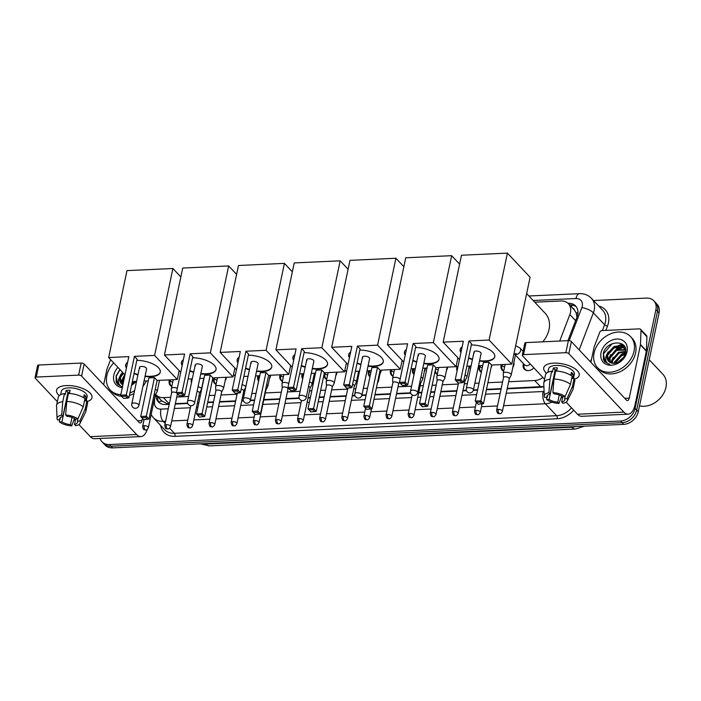 <?xml version="1.0" encoding="UTF-8"?>
<svg xmlns="http://www.w3.org/2000/svg" width="701" height="701" viewBox="0 0 701 701"><rect width="100%" height="100%" fill="white"/><g stroke="black" fill="none" stroke-linecap="round" stroke-linejoin="round"><path stroke-width="1.05" d="M171.798 386.488A7.255 5.608 136.7 0 1 170.325 385.454A7.255 5.608 136.7 0 1 169.213 380.774A7.255 5.608 136.7 0 1 169.458 379.907M203.395 381.16A7.255 5.608 136.7 0 1 203.045 381.756M191.469 382.781A7.255 5.608 136.7 0 1 191.338 379.758A7.255 5.608 136.7 0 1 191.583 378.882M226.37 377.269A7.255 5.608 136.7 0 1 226.248 378.154A7.255 5.608 136.7 0 1 225.17 380.739M216.048 384.446A7.255 5.608 136.7 0 1 214.576 383.421A7.255 5.608 136.7 0 1 213.463 378.742A7.255 5.608 136.7 0 1 213.709 377.865M270.621 375.228A7.255 5.608 136.7 0 1 270.498 376.113A7.255 5.608 136.7 0 1 269.421 378.706M258.608 381.134A7.255 5.608 136.7 0 1 257.714 376.7A7.255 5.608 136.7 0 1 257.959 375.832M282.424 381.397A7.255 5.608 136.7 0 1 280.952 380.363A7.255 5.608 136.7 0 1 279.839 375.683A7.255 5.608 136.7 0 1 280.085 374.816M314.872 373.195A7.255 5.608 136.7 0 1 314.749 374.08A7.255 5.608 136.7 0 1 313.671 376.674M302.709 378.899A7.255 5.608 136.7 0 1 301.965 374.667A7.255 5.608 136.7 0 1 302.21 373.791M336.997 372.178A7.255 5.608 136.7 0 1 336.874 373.063A7.255 5.608 136.7 0 1 335.797 375.648M326.675 379.355A7.255 5.608 136.7 0 1 325.194 378.33A7.255 5.608 136.7 0 1 323.958 374.667M359.122 371.162A7.255 5.608 136.7 0 1 359 372.038A7.255 5.608 136.7 0 1 357.922 374.632M346.084 373.651A7.255 5.608 136.7 0 1 346.215 372.634A7.255 5.608 136.7 0 1 346.46 371.758M381.248 370.137A7.255 5.608 136.7 0 1 381.125 371.022A7.255 5.608 136.7 0 1 380.047 373.615M369.953 376.752A7.255 5.608 136.7 0 1 369.445 376.288A7.255 5.608 136.7 0 1 368.34 371.609A7.255 5.608 136.7 0 1 368.586 370.741M393.051 376.306A7.255 5.608 136.7 0 1 391.57 375.272A7.255 5.608 136.7 0 1 390.466 370.592A7.255 5.608 136.7 0 1 390.711 369.725M425.498 368.104A7.255 5.608 136.7 0 1 425.367 368.989A7.255 5.608 136.7 0 1 424.298 371.583M414.037 374.579A7.255 5.608 136.7 0 1 413.695 374.255A7.255 5.608 136.7 0 1 412.591 369.576A7.255 5.608 136.7 0 1 412.836 368.708M447.624 367.087A7.255 5.608 136.7 0 1 447.492 367.972A7.255 5.608 136.7 0 1 446.423 370.557M437.301 374.273A7.255 5.608 136.7 0 1 435.82 373.239A7.255 5.608 136.7 0 1 434.962 371.907M469.749 366.071A7.255 5.608 136.7 0 1 469.617 366.956A7.255 5.608 136.7 0 1 468.548 369.541M457.087 370.882A7.255 5.608 136.7 0 1 456.842 367.543A7.255 5.608 136.7 0 1 457.087 366.667M491.874 365.055A7.255 5.608 136.7 0 1 491.743 365.931A7.255 5.608 136.7 0 1 491.007 367.946M481.35 372.143A7.255 5.608 136.7 0 1 480.071 371.197A7.255 5.608 136.7 0 1 478.967 366.527A7.255 5.608 136.7 0 1 479.212 365.65M513.877 362.373A7.255 5.608 136.7 0 1 513.868 364.914A7.255 5.608 136.7 0 1 512.799 367.508M503.677 371.215A7.255 5.608 136.7 0 1 502.196 370.181A7.255 5.608 136.7 0 1 501.092 365.501A7.255 5.608 136.7 0 1 501.338 364.634M533.873 367.85A7.255 5.608 136.7 0 1 524.322 369.164A7.255 5.608 136.7 0 1 523.218 364.485A7.255 5.608 136.7 0 1 523.454 363.617M559.722 341.045L569.852 314.574A13.599 10.515 -43.3 0 0 570.474 312.471A13.599 10.515 -43.3 0 0 568.397 303.699A13.599 10.515 -43.3 0 0 561.037 300.974L534.74 302.184M577.002 317.01L576.064 312.707L574.461 310.14A4.53 3.505 -43.3 0 0 572.428 307.976M568.397 303.699L574.321 309.982A13.599 10.515 136.7 0 1 574.461 310.14M507.244 388.38L542.653 386.584A13.599 6.414 -92.6 0 0 542.592 386.952M175.364 403.653L187.605 403.093M197.489 402.637L198.882 402.567M207.741 402.164L213.533 401.892M219.615 401.612L235.659 400.876M241.74 400.595L243.352 400.525M250.423 400.201L254.629 400.008M263.865 399.579L279.909 398.843M285.99 398.562L299.108 397.958M308.116 397.546L310.385 397.441M319.244 397.029L324.16 396.801M330.241 396.529L346.285 395.785M352.366 395.504L354.864 395.39M361.926 395.066L366.141 394.873M375 394.47L390.536 393.752M396.617 393.471L410.611 392.832M418.742 392.455L421.888 392.306M430.747 391.903L434.786 391.719M440.868 391.438L456.912 390.694M462.993 390.413L466.367 390.264M473.429 389.94L477.644 389.747M486.503 389.335L501.162 388.661M161.694 400.823L167.425 403.846L169.37 403.925M508.637 381.747L534.714 380.547A13.599 10.515 -43.3 0 0 542.907 377.453M155.631 394.391A13.599 10.515 -43.3 0 0 156.069 394.9A13.599 10.515 -43.3 0 0 163.438 397.625L170.685 397.292M176.766 397.011L188.578 396.468M198.891 395.995L200.284 395.934M209.135 395.522L214.927 395.259M221.017 394.978L237.052 394.242M243.142 393.962L244.334 393.901M251.817 393.559L256.031 393.366M265.267 392.946L281.303 392.201M287.392 391.92L300.089 391.342M309.518 390.904L311.787 390.799M320.646 390.396L325.553 390.168M331.643 389.887L347.678 389.151M353.768 388.871L355.836 388.775M363.328 388.433L367.534 388.24M376.393 387.828L391.929 387.11M398.019 386.838L411.592 386.207M420.136 385.813L423.29 385.673M432.149 385.261L436.18 385.077M442.261 384.796L458.305 384.06M464.386 383.78L467.339 383.64M474.831 383.298L479.037 383.105M487.896 382.702L502.556 382.027M593.502 300.536L646.48 298.1A13.599 10.515 136.7 0 1 653.84 300.825A13.599 10.515 136.7 0 1 655.917 309.597L635.097 408.411A13.599 10.515 136.7 0 1 620.578 421.012L109.382 444.53L110.96 446.204A13.599 10.515 136.7 0 1 103.59 443.479A13.599 10.515 136.7 0 0 110.96 446.204L622.155 422.685L110.96 446.204L112.537 447.878A13.599 10.515 136.7 0 1 105.176 445.153L102.013 441.805A13.599 10.515 136.7 0 1 100.094 438.458M635.097 408.411L636.674 410.085A13.599 10.515 136.7 0 1 622.155 422.685A13.599 10.515 136.7 0 0 636.674 410.085L657.494 311.279L636.674 410.085L638.252 411.759A13.599 10.515 136.7 0 1 623.732 424.359L112.537 447.878M653.84 300.825L655.417 302.508A13.599 10.515 136.7 0 1 657.494 311.279A13.599 10.515 136.7 0 0 655.417 302.508L656.995 304.181A13.599 10.515 136.7 0 1 659.071 312.953L638.252 411.759M567.95 340.66L577.063 316.861A13.599 10.515 -43.3 0 0 577.685 314.767A13.599 10.515 -43.3 0 0 575.609 305.986A13.599 10.515 -43.3 0 0 568.239 303.261L567.968 303.279M569.58 304.953L569.817 304.944A13.599 10.515 136.7 0 1 576.336 306.889M118.338 383.263A18.138 14.011 136.7 0 1 118.469 382.667A18.138 14.011 136.7 0 0 118.338 383.263M120.274 378.049A18.138 14.011 136.7 0 1 123.613 373.423A18.138 14.011 136.7 0 0 120.274 378.049M605.568 360.84A18.138 14.011 136.7 0 1 605.708 360.253A18.138 14.011 136.7 0 0 605.568 360.84M607.513 355.635A18.138 14.011 136.7 0 1 615.653 347.048A18.138 14.011 136.7 0 0 607.513 355.635M617.958 345.812A18.138 14.011 136.7 0 1 622.584 344.314A18.138 14.011 136.7 0 0 617.958 345.812M109.382 444.53A13.599 10.515 136.7 0 1 102.013 441.805M618.44 348.029A18.138 14.011 136.7 0 1 621.384 346.741M622.05 346.522A18.138 14.011 136.7 0 1 624.232 345.979M507.147 388.81L540.217 387.285A13.599 10.515 -43.3 0 0 543.88 386.584M155.999 394.821L155.981 395.11A13.599 10.515 -43.3 0 0 158.321 401.796A13.599 10.515 -43.3 0 0 165.69 404.521L169.195 404.363M175.276 404.083L187.745 403.504M197.402 403.066L198.795 402.996M207.645 402.593L213.446 402.321M219.527 402.041L235.571 401.305M241.652 401.025L243.501 400.937M250.318 400.63L254.542 400.429M263.778 400.008L279.813 399.272M285.903 398.992L299.248 398.378M308.028 397.975L310.298 397.87M319.157 397.458L324.064 397.23M330.153 396.95L346.189 396.214M352.279 395.934L355.004 395.811M361.821 395.495L366.045 395.303M374.904 394.891L390.439 394.181M396.529 393.901L410.76 393.243M418.655 392.884L421.8 392.735M430.659 392.332L434.69 392.139M440.78 391.868L456.815 391.123M462.905 390.843L466.507 390.676M473.324 390.369L477.556 390.168M486.406 389.765L501.066 389.09M159.171 402.576A13.599 10.515 136.7 0 1 157.567 396.784L157.576 396.494M553.597 363.136A18.138 7.702 11.9 0 1 573.12 367.578A18.138 7.702 11.9 0 1 574.522 379.101A18.138 7.702 11.9 0 0 579.236 375.263A18.138 7.702 11.9 0 0 571.56 366.781A18.138 7.702 11.9 0 0 553.597 363.136A18.138 7.702 11.9 0 0 552.432 363.214A18.138 7.702 11.9 0 0 546.5 373.195A18.138 7.702 11.9 0 1 543.739 367.78A18.138 7.702 11.9 0 1 553.597 363.136M590.89 362.338L594.115 347.03A2.269 1.752 -43.3 0 1 594.22 346.68L599.714 332.327A2.269 1.752 -43.3 0 1 602.036 330.583L639.373 328.865A2.269 1.752 -43.3 0 1 640.6 329.312L646.524 335.604A2.269 1.752 136.7 0 1 646.909 336.717L646.41 350.833A2.269 1.752 136.7 0 1 646.366 351.183L635.141 404.424A18.138 8.552 -92.6 0 1 628.087 414.16A18.138 8.552 -92.6 0 1 623.864 412.109L568.826 353.646A2.269 0.964 -168.1 0 0 565.847 352.691L568.388 340.642A2.269 0.964 11.9 0 1 571.368 341.597L626.405 400.061A4.53 2.138 87.4 0 0 627.465 400.578A4.53 2.138 87.4 0 0 629.226 398.142L640.442 344.892A2.269 1.752 -43.3 0 0 640.486 344.55L640.994 330.434A2.269 1.752 -43.3 0 0 640.6 329.312M628.087 414.16L581.76 416.298A18.138 8.552 -92.6 0 1 577.536 414.247L566.163 402.155M523.516 354.645A2.269 0.964 -168.1 0 0 522.28 355.223L524.821 343.175A2.269 0.964 11.9 0 1 526.057 342.587L523.516 354.645L565.847 352.691M522.28 355.223A2.269 0.964 -168.1 0 0 522.508 355.784L544.572 379.223M562.5 398.273L561.343 397.038M526.057 342.587L568.388 340.642M554 379.048A14.966 6.353 11.9 0 1 570.483 384.332L572.174 376.297A14.966 6.353 11.9 0 0 555.7 371.022L554 379.048L552.861 392.595L554.079 393.883A9.069 3.856 11.9 0 1 562.649 396.626L565.102 396.512L564.62 398.72A9.069 3.856 11.9 0 1 564.778 399.903A9.069 3.856 11.9 0 1 561.72 401.997L562.85 396.617M547.647 395.145L547.183 397.336L544.73 397.449A11.786 5.003 11.9 0 1 544.327 396.153L543.748 383.596A14.966 6.353 11.9 0 1 543.801 382.895L545.492 374.86A14.966 6.353 11.9 0 1 551.705 371.206L552.502 372.056L553.352 368.034A13.153 5.582 11.9 0 1 555.262 367.85A13.153 5.582 11.9 0 1 557.339 367.85L556.664 371.066M547.893 372.266L548.62 368.805A13.153 5.582 11.9 0 1 555.77 365.44A13.153 5.582 11.9 0 1 568.791 368.078A13.153 5.582 11.9 0 1 574.356 374.229L573.471 378.426M564.62 398.72L567.074 398.606L572.454 386.426L574.145 378.391L572.524 378.47L573.374 374.457A13.153 5.582 11.9 0 0 571.403 372.354L570.78 375.307M574.145 378.391A14.966 6.353 11.9 0 1 574.776 381.029L573.085 389.064A14.966 6.353 11.9 0 1 572.848 389.73L567.258 400.981A11.786 5.003 11.9 0 1 562.929 403.285L561.72 401.997M572.454 386.426A14.966 6.353 11.9 0 1 573.085 389.064M543.801 382.895A14.966 6.353 11.9 0 1 550.013 379.232L548.874 392.77L550.083 394.067L555.166 369.962A9.069 3.856 -168.1 0 1 556.944 369.742M551.705 371.206L550.013 379.232M567.074 398.606A11.786 5.003 11.9 0 1 567.258 400.981M559.24 394.97L557.724 402.181L558.934 403.469L561.703 396.047M558.934 403.469A11.786 5.003 11.9 0 1 546.701 399.544L549.155 399.43L554.237 375.333A9.069 3.856 -168.1 0 1 554.062 375.21M546.64 397.362L546.701 399.544M544.327 396.153A11.786 5.003 11.9 0 1 548.874 392.77M557.724 402.181A9.069 3.856 11.9 0 1 549.155 399.43M547.183 397.336A9.069 3.856 11.9 0 1 547.025 396.161A9.069 3.856 11.9 0 1 550.083 394.067M552.861 392.595A11.786 5.003 11.9 0 1 565.102 396.512L570.483 384.332M555.481 372.029A9.069 3.856 11.9 0 1 554.815 371.6M553.352 368.034L555.166 369.962M570.938 374.562L573.374 374.457M649.214 359.736L662.831 374.203A20.399 15.764 136.7 0 1 665.95 387.355A20.399 15.764 136.7 0 1 639.505 405.826M594.08 353.059A22.669 17.516 136.7 0 1 609.791 334.167A22.669 17.516 136.7 0 1 630.558 336.603A22.669 17.516 136.7 0 1 634.019 351.227A22.669 17.516 136.7 0 1 618.308 370.119A22.669 17.516 136.7 0 1 597.541 367.683A22.669 17.516 136.7 0 1 594.08 353.059M630.558 336.603L632.136 338.276A22.669 17.516 136.7 0 1 635.597 352.901A22.669 17.516 136.7 0 1 619.886 371.793A22.669 17.516 136.7 0 1 599.118 369.357L597.541 367.683M625.66 350.079L616.687 350.325L610.098 357.948L610.264 362.54M625.45 349.65L616.056 349.659L609.476 357.282L609.826 362.294M625.704 351.911L619.193 352.989L612.604 360.612L612.332 363.214M625.739 351.385L618.562 352.323L611.973 359.946L611.754 363.092M625.362 353.803L621.068 354.978L614.321 363.328M624.67 348.502L623.627 347.687L614.181 347.661L607.592 355.284L608.696 361.401M607.18 353.926L606.786 354.583C604.56 359.604 605.594 362.908 609.888 364.511L604.937 361.961L603.43 359.692L603.333 353.479C606.05 340.073 629.121 338.96 625.476 353.339C623.408 359.604 619.404 362.934 613.471 363.32A10.243 7.921 136.7 0 1 608.564 361.26A10.243 7.921 136.7 0 1 606.996 354.653A10.243 7.921 136.7 0 1 607.18 353.926L613.55 346.995L622.996 347.021L625.721 350.211M625.126 354.557L621.699 355.644L615.11 363.249M623.575 357.641L618.352 362.233M627.071 351.543A14.782 11.418 136.7 0 1 611.29 365.239A14.782 11.418 136.7 0 1 601.029 352.743A14.782 11.418 136.7 0 1 616.81 339.047A14.782 11.418 136.7 0 1 627.071 351.543M624.083 356.827L617.59 362.575M625.59 352.769L621.612 354.154L613.41 363.32M625.012 347.337L623.25 347.197M622.707 347.197L616.6 348.826L608.135 358.903L607.89 360.174M613.165 357.203L610.773 362.767M625.143 347.643L623.697 347.53M623.347 347.521L615.671 349.86M610.659 354.54L608.179 360.7M623.548 345.155L614.409 346.496L613.165 347.197M608.153 351.876L605.953 356.546M612.157 343.709L603.438 353.917L605.042 362.075M526.653 293.588L545.229 313.329A24.938 19.269 136.7 0 1 549.041 329.409A24.938 19.269 136.7 0 1 542.776 341.825M471.326 344.936A17.683 7.509 11.9 0 1 494.783 356.791A17.683 7.509 11.9 0 1 485.171 361.313A17.683 7.509 11.9 0 1 479.51 361.085M472.413 359.587A17.683 7.509 11.9 0 1 468.54 358.167M460.934 352.638A17.683 7.509 11.9 0 1 460.171 349.492A17.683 7.509 11.9 0 1 462.134 346.925M463.335 341.221L455.212 379.784L460.802 379.521L468.934 340.966L489.096 340.038L507.419 253.122L461.486 255.234L443.172 342.149L463.335 341.221M455.212 379.784L456.237 380.967L460.233 380.783L460.802 379.521L463.449 382.334L471.571 343.77L468.934 340.966M443.172 342.149L459.488 359.482M466.848 366.202L471.063 366.01M478.546 365.668L482.761 365.466M489.096 340.038L511.783 364.134L491.611 365.063L488.974 362.251L483.383 362.513L475.252 401.068L480.842 400.814L483.488 403.618L478.135 404.223L475.252 401.068M511.783 364.134L530.096 277.219L507.419 253.122M460.233 380.783L462.082 382.755L463.449 382.334M456.237 380.967L458.095 382.939L462.082 382.755M491.611 365.063L483.488 403.618M488.974 362.251L480.842 400.814L480.273 402.076L476.277 402.26M482.13 404.039L480.273 402.076M474.016 351.99L466.314 388.547A3.628 1.542 11.9 0 1 468.286 387.618A3.628 1.542 11.9 0 1 473.052 389.143A3.628 1.542 11.9 0 1 473.412 390.036L481.114 353.488A3.628 1.542 -168.1 0 0 480.755 352.594A3.628 1.542 -168.1 0 0 476.908 351.087A3.628 1.542 -168.1 0 0 474.016 351.99A3.628 1.542 -168.1 0 0 474.367 352.883M461.021 352.235A17.683 7.509 11.9 0 1 460.224 349.3M494.818 356.59A17.683 7.509 11.9 0 1 479.598 360.682M472.5 359.184A17.683 7.509 11.9 0 1 468.627 357.764M415.579 347.503A17.683 7.509 11.9 0 1 439.028 359.35A17.683 7.509 11.9 0 1 429.415 363.88A17.683 7.509 11.9 0 1 423.755 363.644M416.657 362.154A17.683 7.509 11.9 0 1 412.784 360.735M405.178 355.205A17.683 7.509 11.9 0 1 404.424 352.06A17.683 7.509 11.9 0 1 406.387 349.492M407.588 343.788L399.465 382.343L405.055 382.089L413.178 343.534L433.349 342.605L451.663 255.681L405.739 257.793L387.416 344.717L407.588 343.788M399.465 382.343L400.481 383.535L404.477 383.351L405.055 382.089L407.693 384.893L415.824 346.338L413.178 343.534M387.416 344.717L403.741 362.049M411.093 368.77L415.307 368.577M422.791 368.227L427.005 368.034M433.349 342.605L456.036 366.702L435.864 367.631L433.218 364.818L427.628 365.081L419.505 403.636L425.095 403.382L427.741 406.186L422.379 406.79L419.505 403.636M459.611 264.128L451.663 255.681M456.036 366.702L457.902 357.799M404.477 383.351L406.335 385.313L407.693 384.893M400.481 383.535L402.339 385.497L406.335 385.313M435.864 367.631L427.741 406.186M433.218 364.818L425.095 403.382L424.517 404.635L420.53 404.819M426.374 406.606L424.517 404.635M418.26 354.557L410.558 391.105A3.628 1.542 11.9 0 1 412.53 390.177A3.628 1.542 11.9 0 1 417.305 391.71A3.628 1.542 11.9 0 1 417.656 392.604L425.358 356.055A3.628 1.542 -168.1 0 0 425.008 355.162A3.628 1.542 -168.1 0 0 421.152 353.654A3.628 1.542 -168.1 0 0 418.26 354.557A3.628 1.542 -168.1 0 0 418.611 355.451M405.266 354.802A17.683 7.509 11.9 0 1 404.468 351.858M439.063 359.149A17.683 7.509 11.9 0 1 423.842 363.249M416.745 361.751A17.683 7.509 11.9 0 1 412.871 360.332M359.823 350.071A17.683 7.509 11.9 0 1 383.272 361.918A17.683 7.509 11.9 0 1 373.668 366.448A17.683 7.509 11.9 0 1 368.007 366.211M360.91 364.713A17.683 7.509 11.9 0 1 357.037 363.293M349.431 357.773A17.683 7.509 11.9 0 1 348.669 354.627A17.683 7.509 11.9 0 1 350.631 352.06M351.832 346.355L343.709 384.91L349.3 384.656L357.422 346.092L377.594 345.164L395.907 258.248L349.983 260.36L331.669 347.284L351.832 346.355M343.709 384.91L344.734 386.093L348.73 385.909L349.3 384.656L351.946 387.46L360.069 348.905L357.422 346.092M331.669 347.284L347.985 364.616M355.346 371.328L359.552 371.136M367.044 370.794L371.25 370.601M377.594 345.164L400.28 369.261L380.108 370.189L377.471 367.385L371.88 367.639L363.749 406.203L369.339 405.94L371.986 408.753L366.632 409.358L363.749 406.203M403.864 266.695L395.907 258.248M400.28 369.261L402.155 360.367M348.73 385.909L350.579 387.881L351.946 387.46M344.734 386.093L346.583 388.065L350.579 387.881M380.108 370.189L371.986 408.753M377.471 367.385L369.339 405.94L368.77 407.202L364.774 407.386M370.619 409.174L368.77 407.202M362.505 357.124L354.802 393.673A3.628 1.542 11.9 0 1 356.774 392.744A3.628 1.542 11.9 0 1 361.55 394.277A3.628 1.542 11.9 0 1 361.9 395.171L369.611 358.623A3.628 1.542 -168.1 0 0 369.252 357.72A3.628 1.542 -168.1 0 0 365.405 356.213A3.628 1.542 -168.1 0 0 362.505 357.124A3.628 1.542 -168.1 0 0 362.864 358.018M349.51 357.37A17.683 7.509 11.9 0 1 348.721 354.426M383.316 361.716A17.683 7.509 11.9 0 1 368.095 365.808M360.989 364.318A17.683 7.509 11.9 0 1 357.124 362.899M304.068 352.638A17.683 7.509 11.9 0 1 327.525 364.485A17.683 7.509 11.9 0 1 317.912 369.006A17.683 7.509 11.9 0 1 312.252 368.779M305.154 367.28A17.683 7.509 11.9 0 1 301.281 365.861M293.675 360.332A17.683 7.509 11.9 0 1 292.922 357.195A17.683 7.509 11.9 0 1 294.884 354.618M296.085 348.914L287.953 387.478L293.544 387.224L301.675 348.66L321.838 347.731L340.16 260.816L294.227 262.928L275.914 349.843L296.085 348.914M287.953 387.478L288.978 388.661L292.974 388.477L293.544 387.224L296.19 390.028L304.313 351.473L301.675 348.66M275.914 349.843L292.229 367.184M299.59 373.896L303.805 373.703M311.288 373.361L315.503 373.169M321.838 347.731L344.524 371.828L324.361 372.757L321.715 369.953L316.125 370.207L308.002 408.771L313.592 408.508L316.23 411.321L310.876 411.925L308.002 408.771M348.108 269.263L340.16 260.816M344.524 371.828L346.399 362.934M292.974 388.477L294.832 390.448L296.19 390.028M288.978 388.661L290.836 390.632L294.832 390.448M324.361 372.757L316.23 411.321M321.715 369.953L313.592 408.508L313.014 409.77L309.027 409.954M314.872 411.741L313.014 409.77M306.758 359.692L299.055 396.24A3.628 1.542 11.9 0 1 301.027 395.311A3.628 1.542 11.9 0 1 305.794 396.836A3.628 1.542 11.9 0 1 306.153 397.739L313.855 361.181A3.628 1.542 -168.1 0 0 313.496 360.288A3.628 1.542 -168.1 0 0 309.649 358.781A3.628 1.542 -168.1 0 0 306.758 359.692A3.628 1.542 -168.1 0 0 307.108 360.586M293.763 359.937A17.683 7.509 11.9 0 1 292.965 356.993M327.56 364.283A17.683 7.509 11.9 0 1 312.339 368.375M305.242 366.877A17.683 7.509 11.9 0 1 301.369 365.458M248.32 355.197A17.683 7.509 11.9 0 1 271.769 367.052A17.683 7.509 11.9 0 1 262.165 371.574A17.683 7.509 11.9 0 1 256.505 371.346M249.407 369.848A17.683 7.509 11.9 0 1 245.534 368.428M237.928 362.899A17.683 7.509 11.9 0 1 237.166 359.753A17.683 7.509 11.9 0 1 239.129 357.186M240.329 351.481L232.206 390.045L237.797 389.782L245.92 351.227L266.091 350.298L284.404 263.383L238.48 265.495L220.158 352.41L240.329 351.481M232.206 390.045L233.231 391.228L237.218 391.044L237.797 389.782L240.443 392.595L248.566 354.031L245.92 351.227M220.158 352.41L236.482 369.742M243.834 376.463L248.049 376.271M255.541 375.929L259.747 375.727M266.091 350.298L288.777 374.395L268.606 375.324L265.959 372.511L260.369 372.774L252.246 411.329L257.837 411.075L260.483 413.879L255.129 414.484L252.246 411.329M292.352 271.822L284.404 263.383M288.777 374.395L290.652 365.501M237.218 391.044L239.076 393.016L240.443 392.595M233.231 391.228L235.08 393.2L239.076 393.016M268.606 375.324L260.483 413.879M265.959 372.511L257.837 411.075L257.267 412.337L253.271 412.521M259.116 414.3L257.267 412.337M251.002 362.251L243.3 398.808A3.628 1.542 11.9 0 1 245.271 397.879A3.628 1.542 11.9 0 1 250.047 399.404A3.628 1.542 11.9 0 1 250.397 400.297L258.099 363.749A3.628 1.542 -168.1 0 0 257.749 362.855A3.628 1.542 -168.1 0 0 253.902 361.348A3.628 1.542 -168.1 0 0 251.002 362.251A3.628 1.542 -168.1 0 0 251.361 363.144M238.007 362.496A17.683 7.509 11.9 0 1 237.218 359.56M271.804 366.851A17.683 7.509 11.9 0 1 256.584 370.943M249.486 369.445A17.683 7.509 11.9 0 1 245.613 368.025M192.565 357.764A17.683 7.509 11.9 0 1 216.022 369.611A17.683 7.509 11.9 0 1 206.409 374.141A17.683 7.509 11.9 0 1 200.749 373.905M193.651 372.415A17.683 7.509 11.9 0 1 189.778 370.995M182.172 365.466A17.683 7.509 11.9 0 1 181.41 362.321A17.683 7.509 11.9 0 1 183.373 359.753M184.582 354.049L176.45 392.604L182.041 392.35L190.173 353.795L210.335 352.866L228.657 265.942L182.724 268.054L164.411 354.978L184.582 354.049M176.45 392.604L177.476 393.796L181.471 393.611L182.041 392.35L184.687 395.154L192.81 356.599L190.173 353.795M164.411 354.978L180.727 372.31M188.087 379.031L192.302 378.838M199.785 378.487L204 378.295M210.335 352.866L233.021 376.963L212.859 377.892L210.212 375.079L204.622 375.342L196.49 413.897L202.09 413.643L204.727 416.447L199.373 417.051L196.49 413.897M236.605 274.389L228.657 265.942M233.021 376.963L234.896 368.06M181.471 393.611L183.32 395.583L184.687 395.154M177.476 393.796L179.333 395.758L183.32 395.583M212.859 377.892L204.727 416.447M210.212 375.079L202.09 413.643L201.511 414.896L197.516 415.08M203.369 416.867L201.511 414.896M195.255 364.818L187.553 401.366A3.628 1.542 11.9 0 1 189.524 400.437A3.628 1.542 11.9 0 1 194.291 401.971A3.628 1.542 11.9 0 1 194.65 402.865L202.352 366.316A3.628 1.542 -168.1 0 0 201.993 365.423A3.628 1.542 -168.1 0 0 198.146 363.915A3.628 1.542 -168.1 0 0 195.255 364.818A3.628 1.542 -168.1 0 0 195.605 365.712M182.26 365.063A17.683 7.509 11.9 0 1 181.463 362.119M216.057 369.409A17.683 7.509 11.9 0 1 200.836 373.51M193.739 372.012A17.683 7.509 11.9 0 1 189.866 370.592M136.818 360.332A17.683 7.509 11.9 0 1 160.266 372.178A17.683 7.509 11.9 0 1 150.654 376.709A17.683 7.509 11.9 0 1 145.002 376.472M137.895 374.982A17.683 7.509 11.9 0 1 134.031 373.554M126.417 368.034A17.683 7.509 11.9 0 1 125.663 364.888A17.683 7.509 11.9 0 1 127.626 362.321M128.826 356.616L120.703 395.171L126.294 394.917L134.417 356.353L154.588 355.425L172.902 268.509L126.977 270.621L108.655 357.545L128.826 356.616M120.703 395.171L121.72 396.354L125.716 396.17L126.294 394.917L128.931 397.721L137.063 359.166L134.417 356.353M108.655 357.545L124.98 374.877M132.331 381.589L136.546 381.397M144.029 381.055L148.244 380.862M154.588 355.425L177.274 379.53L157.103 380.45L154.457 377.646L148.866 377.9L140.743 416.464L146.334 416.201L148.98 419.014L143.617 419.619L140.743 416.464M180.849 276.956L172.902 268.509M177.274 379.53L179.149 370.627M125.716 396.17L127.573 398.142L128.931 397.721M121.72 396.354L123.578 398.326L127.573 398.142M157.103 380.45L148.98 419.014M154.457 377.646L146.334 416.201L145.764 417.463L141.768 417.647M147.613 419.435L145.764 417.463M139.499 367.385L131.797 403.934A3.628 1.542 11.9 0 1 133.768 403.005A3.628 1.542 11.9 0 1 138.544 404.538A3.628 1.542 11.9 0 1 138.894 405.432L146.597 368.884A3.628 1.542 -168.1 0 0 146.246 367.981A3.628 1.542 -168.1 0 0 142.391 366.474A3.628 1.542 -168.1 0 0 139.499 367.385A3.628 1.542 -168.1 0 0 139.849 368.279M126.504 367.631A17.683 7.509 11.9 0 1 125.707 364.686M160.301 371.977A17.683 7.509 11.9 0 1 145.081 376.069M137.983 374.579A17.683 7.509 11.9 0 1 134.11 373.16M509.25 378.838L511.152 375.175A4.083 1.735 -168.1 0 0 511.222 374.982A4.083 1.735 -168.1 0 0 510.827 373.975A4.083 1.735 -168.1 0 0 505.456 372.257A4.083 1.735 -168.1 0 0 503.239 373.3A4.083 1.735 -168.1 0 0 503.222 373.51L503.484 377.629M509.215 378.908A2.944 1.253 -168.1 0 0 509.268 378.768A2.944 1.253 -168.1 0 0 508.979 378.041A2.944 1.253 -168.1 0 0 505.106 376.796A2.944 1.253 -168.1 0 0 503.502 377.55A2.944 1.253 -168.1 0 0 503.493 377.699M523.927 364.117L523.884 365.983A6.8 5.258 -43.3 0 0 525.049 369.269A6.8 5.258 -43.3 0 0 528.019 370.627M515.428 355.083L524.663 364.897A4.083 3.155 -43.3 0 0 530.201 363.959M66.367 385.559A18.138 7.702 11.9 0 1 85.89 389.993A18.138 7.702 11.9 0 1 87.292 401.515A18.138 7.702 11.9 0 0 92.006 397.677A18.138 7.702 11.9 0 0 84.322 389.195A18.138 7.702 11.9 0 0 66.367 385.559A18.138 7.702 11.9 0 0 65.202 385.638A18.138 7.702 11.9 0 0 59.27 395.609A18.138 7.702 11.9 0 1 56.509 390.203A18.138 7.702 11.9 0 1 66.367 385.559M147.236 429.424A18.138 8.552 -92.6 0 1 140.857 436.583A18.138 8.552 -92.6 0 1 136.634 434.532L81.596 376.069A2.269 0.964 -168.1 0 0 78.617 375.114L81.158 363.065A2.269 0.964 11.9 0 1 84.138 364.021L139.175 422.484A4.53 2.138 87.4 0 0 140.226 422.992A4.53 2.138 87.4 0 0 141.996 420.556L142.452 418.374M140.857 436.583L94.53 438.712A18.138 8.552 -92.6 0 1 90.306 436.662L78.924 424.569M36.286 377.059A2.269 0.964 -168.1 0 0 35.05 377.637L37.591 365.589A2.269 0.964 11.9 0 1 38.818 365.011L36.286 377.059L78.617 375.114M35.05 377.637A2.269 0.964 -168.1 0 0 35.269 378.198L57.342 401.638M75.27 420.688L74.104 419.452M38.818 365.011L81.158 363.065M110.618 359.622L106.99 369.094A2.269 1.752 -43.3 0 0 106.885 369.445L103.66 384.753M66.77 401.471A14.966 6.353 11.9 0 1 83.253 406.746L84.944 398.72A14.966 6.353 11.9 0 0 68.461 393.436L66.77 401.471L65.631 415.01L66.849 416.298A9.069 3.856 11.9 0 1 75.419 419.04L77.872 418.935L77.39 421.143A9.069 3.856 11.9 0 1 77.539 422.317A9.069 3.856 11.9 0 1 74.49 424.412L75.62 419.032M60.409 417.559L59.953 419.759L57.491 419.873A11.786 5.003 11.9 0 1 57.088 418.567L56.509 406.01A14.966 6.353 11.9 0 1 56.571 405.309L58.262 397.283A14.966 6.353 11.9 0 1 64.466 393.62L65.272 394.47L66.113 390.457A13.153 5.582 11.9 0 1 68.023 390.273A13.153 5.582 11.9 0 1 70.109 390.273L69.434 393.489M60.663 394.689L61.39 391.228A13.153 5.582 11.9 0 1 68.532 387.863A13.153 5.582 11.9 0 1 81.553 390.501A13.153 5.582 11.9 0 1 87.126 396.652L86.241 400.841M77.39 421.143L79.844 421.029L85.224 408.849L86.915 400.814L85.294 400.884L86.144 396.871A13.153 5.582 11.9 0 0 84.173 394.777L83.55 397.73M86.915 400.814A14.966 6.353 11.9 0 1 87.546 403.452L85.846 411.487A14.966 6.353 11.9 0 1 85.618 412.144L80.019 423.404A11.786 5.003 11.9 0 1 75.699 425.7L74.49 424.412M85.224 408.849A14.966 6.353 11.9 0 1 85.846 411.487M56.571 405.309A14.966 6.353 11.9 0 1 62.775 401.655L61.635 415.194L62.853 416.482L67.927 392.385A9.069 3.856 -168.1 0 1 69.714 392.166M64.466 393.62L62.775 401.655M79.844 421.029A11.786 5.003 11.9 0 1 80.019 423.404M72.01 417.384L70.494 424.596L71.704 425.884L74.472 418.471M71.704 425.884A11.786 5.003 11.9 0 1 59.462 421.967L61.925 421.853L66.998 397.756A9.069 3.856 -168.1 0 1 66.823 397.633M59.41 419.776L59.462 421.967M57.088 418.567A11.786 5.003 11.9 0 1 61.635 415.194M70.494 424.596A9.069 3.856 11.9 0 1 61.925 421.853M59.953 419.759A9.069 3.856 11.9 0 1 59.795 418.576A9.069 3.856 11.9 0 1 62.853 416.482M65.631 415.01A11.786 5.003 11.9 0 1 77.872 418.935L83.253 406.746M68.251 394.453A9.069 3.856 11.9 0 1 67.585 394.015M66.113 390.457L67.927 392.385M83.708 396.985L86.144 396.871M120.809 394.645A22.669 17.516 136.7 0 1 110.311 390.098A22.669 17.516 136.7 0 1 106.85 375.482A22.669 17.516 136.7 0 1 113.702 362.899M124.559 376.858L122.868 380.371L122.92 384.656M124.962 374.939L122.237 379.705L122.596 384.709M123.122 372.906L120.362 377.708L121.466 383.824M122.868 384.875A10.243 7.921 136.7 0 1 121.326 383.684A10.243 7.921 136.7 0 1 119.766 377.077A10.243 7.921 136.7 0 1 119.941 376.349L122.491 372.24M134.022 381.519L131.919 383.561M131.762 384.314L135.258 381.458M136.038 381.423A14.782 11.418 136.7 0 1 131.569 385.235M122.289 387.618A14.782 11.418 136.7 0 1 113.799 375.158A14.782 11.418 136.7 0 1 117.899 367.359M119.941 369.523L116.103 375.902L116.2 382.115L117.707 384.376L122.254 386.856M122.657 386.926C118.364 385.331 117.33 382.019 119.556 377.007L119.941 376.349M134.601 390.615A22.669 17.516 136.7 0 1 129.93 393.016M146.395 380.95A22.669 17.516 136.7 0 1 142.925 386.295M133.979 393.568A22.669 17.516 136.7 0 1 129.422 395.417M121.65 396.275A22.669 17.516 136.7 0 1 111.888 391.78L110.311 390.098M133.427 381.546L132.068 382.842M124.76 374.641L120.66 382.588M123.42 376.954L120.949 383.123M120.914 374.299L118.714 378.969M120.064 369.655L116.208 376.332L117.812 384.49M513.999 364.012A6.8 5.258 -43.3 0 0 513.807 362.715M501.802 365.133L501.758 367A6.8 5.258 -43.3 0 0 502.924 370.294A6.8 5.258 -43.3 0 0 503.73 370.952M501.32 364.616L502.538 365.913A4.083 3.155 -43.3 0 0 504.624 366.737M465 380.88L466.901 377.217A4.083 1.735 -168.1 0 0 466.971 377.024A4.083 1.735 -168.1 0 0 466.577 376.016A4.083 1.735 -168.1 0 0 464.991 375M464.965 380.941A2.944 1.253 -168.1 0 0 465.017 380.801A2.944 1.253 -168.1 0 0 464.728 380.073A2.944 1.253 -168.1 0 0 464.036 379.556M479.677 366.15L479.633 368.016A6.8 5.258 -43.3 0 0 480.798 371.311A6.8 5.258 -43.3 0 0 481.412 371.845M479.195 365.633L480.413 366.93A4.083 3.155 -43.3 0 0 482.279 367.745M442.874 381.896L444.776 378.233A4.083 1.735 -168.1 0 0 444.846 378.041A4.083 1.735 -168.1 0 0 444.452 377.033A4.083 1.735 -168.1 0 0 439.08 375.315A4.083 1.735 -168.1 0 0 436.863 376.358A4.083 1.735 -168.1 0 0 436.846 376.56L437.109 380.678M442.839 381.966A2.944 1.253 -168.1 0 0 442.892 381.826A2.944 1.253 -168.1 0 0 442.603 381.099A2.944 1.253 -168.1 0 0 438.73 379.854A2.944 1.253 -168.1 0 0 437.126 380.608A2.944 1.253 -168.1 0 0 437.117 380.757M420.749 382.912L422.65 379.25A4.083 1.735 -168.1 0 0 422.721 379.057A4.083 1.735 -168.1 0 0 422.326 378.049A4.083 1.735 -168.1 0 0 420.924 377.112M420.714 382.983A2.944 1.253 -168.1 0 0 420.766 382.842A2.944 1.253 -168.1 0 0 420.477 382.115A2.944 1.253 -168.1 0 0 419.952 381.695M435.382 369.909L435.382 370.049A6.8 5.258 -43.3 0 0 436.548 373.344A6.8 5.258 -43.3 0 0 437.354 374.01M435.689 368.463L436.162 368.963A4.083 3.155 -43.3 0 0 438.248 369.786M400.157 379.031A4.083 1.735 -168.1 0 0 394.829 377.348A4.083 1.735 -168.1 0 0 392.613 378.391A4.083 1.735 -168.1 0 0 392.595 378.601L392.858 382.711M398.589 383.999A2.944 1.253 -168.1 0 0 398.641 383.859A2.944 1.253 -168.1 0 0 398.352 383.132A2.944 1.253 -168.1 0 0 394.479 381.887A2.944 1.253 -168.1 0 0 392.875 382.641A2.944 1.253 -168.1 0 0 392.867 382.79M413.301 369.208L413.257 371.074A6.8 5.258 -43.3 0 0 414.151 374.045M412.819 368.691L414.037 369.988A4.083 3.155 -43.3 0 0 414.887 370.575M377.34 383.324L378.4 381.283A4.083 1.735 -168.1 0 0 378.47 381.09A4.083 1.735 -168.1 0 0 378.076 380.091A4.083 1.735 -168.1 0 0 378.032 380.047M391.176 370.224L391.132 372.091A6.8 5.258 -43.3 0 0 392.297 375.385A6.8 5.258 -43.3 0 0 393.103 376.043M390.694 369.707L391.912 371.004A4.083 3.155 -43.3 0 0 393.997 371.819M354.373 385.971L356.274 382.308A4.083 1.735 -168.1 0 0 356.345 382.115A4.083 1.735 -168.1 0 0 355.95 381.107A4.083 1.735 -168.1 0 0 353.558 379.793M354.338 386.032A2.944 1.253 -168.1 0 0 354.391 385.892A2.944 1.253 -168.1 0 0 354.101 385.164A2.944 1.253 -168.1 0 0 352.612 384.297M369.05 371.241L369.006 373.107A6.8 5.258 -43.3 0 0 370.058 376.271M368.568 370.724L369.786 372.021A4.083 3.155 -43.3 0 0 370.811 372.678M332.248 386.987L334.149 383.324A4.083 1.735 -168.1 0 0 334.219 383.132A4.083 1.735 -168.1 0 0 333.825 382.124A4.083 1.735 -168.1 0 0 328.454 380.406A4.083 1.735 -168.1 0 0 326.237 381.449A4.083 1.735 -168.1 0 0 326.219 381.651L326.482 385.769M332.213 387.048A2.944 1.253 -168.1 0 0 332.265 386.917A2.944 1.253 -168.1 0 0 331.976 386.19A2.944 1.253 -168.1 0 0 328.103 384.945A2.944 1.253 -168.1 0 0 326.5 385.699A2.944 1.253 -168.1 0 0 326.491 385.848M310.122 388.003L312.024 384.341A4.083 1.735 -168.1 0 0 312.094 384.148A4.083 1.735 -168.1 0 0 311.7 383.14A4.083 1.735 -168.1 0 0 309.491 381.887M310.087 388.074A2.944 1.253 -168.1 0 0 310.14 387.933A2.944 1.253 -168.1 0 0 309.851 387.206A2.944 1.253 -168.1 0 0 308.536 386.4M324.8 373.274L324.756 375.14A6.8 5.258 -43.3 0 0 325.921 378.435A6.8 5.258 -43.3 0 0 326.727 379.101M324.353 372.801L325.536 374.054A4.083 3.155 -43.3 0 0 327.621 374.877M288.786 383.543A4.083 1.735 -168.1 0 0 284.203 382.439A4.083 1.735 -168.1 0 0 281.986 383.482A4.083 1.735 -168.1 0 0 281.968 383.684L282.231 387.802M287.962 389.09A2.944 1.253 -168.1 0 0 288.015 388.95A2.944 1.253 -168.1 0 0 287.725 388.223A2.944 1.253 -168.1 0 0 283.852 386.978A2.944 1.253 -168.1 0 0 282.249 387.732A2.944 1.253 -168.1 0 0 282.24 387.881M302.674 374.299L302.63 376.165A6.8 5.258 -43.3 0 0 302.902 377.979M302.192 373.782L303.41 375.07A4.083 3.155 -43.3 0 0 303.498 375.158M265.872 390.036L267.773 386.374A4.083 1.735 -168.1 0 0 267.843 386.181A4.083 1.735 -168.1 0 0 267.449 385.173A4.083 1.735 -168.1 0 0 266.66 384.56M265.837 390.106A2.944 1.253 -168.1 0 0 265.889 389.966A2.944 1.253 -168.1 0 0 265.661 389.3M280.549 375.315L280.505 377.182A6.8 5.258 -43.3 0 0 281.671 380.468A6.8 5.258 -43.3 0 0 282.477 381.134M280.067 374.798L281.285 376.095A4.083 3.155 -43.3 0 0 283.37 376.91M243.746 391.053L245.648 387.399A4.083 1.735 -168.1 0 0 245.718 387.206A4.083 1.735 -168.1 0 0 245.324 386.198A4.083 1.735 -168.1 0 0 242.108 384.674M243.711 391.123A2.944 1.253 -168.1 0 0 243.764 390.983A2.944 1.253 -168.1 0 0 243.475 390.255A2.944 1.253 -168.1 0 0 241.162 389.16M258.424 376.332L258.38 378.198A6.8 5.258 -43.3 0 0 258.783 380.328M257.942 375.815L259.16 377.112A4.083 3.155 -43.3 0 0 259.414 377.34M221.621 392.078L223.523 388.415A4.083 1.735 -168.1 0 0 223.593 388.223A4.083 1.735 -168.1 0 0 223.198 387.215A4.083 1.735 -168.1 0 0 217.827 385.489A4.083 1.735 -168.1 0 0 215.61 386.54A4.083 1.735 -168.1 0 0 215.593 386.742L215.855 390.86M221.586 392.139A2.944 1.253 -168.1 0 0 221.639 391.999A2.944 1.253 -168.1 0 0 221.35 391.272A2.944 1.253 -168.1 0 0 217.476 390.036A2.944 1.253 -168.1 0 0 215.873 390.79A2.944 1.253 -168.1 0 0 215.864 390.939M199.496 393.095L201.397 389.432A4.083 1.735 -168.1 0 0 201.467 389.239A4.083 1.735 -168.1 0 0 201.073 388.231A4.083 1.735 -168.1 0 0 198.041 386.75M199.47 393.156A2.944 1.253 -168.1 0 0 199.513 393.024A2.944 1.253 -168.1 0 0 199.224 392.297A2.944 1.253 -168.1 0 0 197.095 391.237M214.173 378.365L214.129 380.231A6.8 5.258 -43.3 0 0 215.295 383.526A6.8 5.258 -43.3 0 0 216.101 384.192M213.691 377.848L214.909 379.145A4.083 3.155 -43.3 0 0 216.995 379.968M177.371 388.24A4.083 1.735 -168.1 0 0 173.576 387.53A4.083 1.735 -168.1 0 0 171.359 388.573A4.083 1.735 -168.1 0 0 171.342 388.775L171.605 392.893M177.344 394.181A2.944 1.253 -168.1 0 0 177.388 394.041A2.944 1.253 -168.1 0 0 177.318 393.611M176.897 393.121A2.944 1.253 -168.1 0 0 173.226 392.069A2.944 1.253 -168.1 0 0 171.622 392.823A2.944 1.253 -168.1 0 0 171.614 392.972M155.254 395.127L157.155 391.465A4.083 1.735 -168.1 0 0 157.217 391.272A4.083 1.735 -168.1 0 0 156.822 390.264A4.083 1.735 -168.1 0 0 155.245 389.257M155.219 395.198A2.944 1.253 -168.1 0 0 155.263 395.057A2.944 1.253 -168.1 0 0 154.974 394.33A2.944 1.253 -168.1 0 0 154.29 393.813M169.931 380.406L169.879 382.273A6.8 5.258 -43.3 0 0 171.044 385.559A6.8 5.258 -43.3 0 0 171.859 386.225M169.44 379.889L170.658 381.186A4.083 3.155 -43.3 0 0 172.744 382.001M575.6 320.672L569.852 314.574M571.499 306.994A13.599 6.414 -92.6 0 1 572.112 305.066M167.32 404.442A13.599 6.414 -92.6 0 1 167.425 403.846M576.064 312.707A13.599 4.574 21 0 1 577.913 313.145M158.952 402.251A13.599 6.8 2 0 1 161.659 400.841M540.646 386.847L534.714 380.547M169.3 403.855L163.438 397.625M209.459 445.871A15.869 7.483 -92.6 0 1 205.761 444.075L571.744 427.233A15.869 7.483 87.4 0 0 575.433 429.03L209.459 445.871L200.39 443.838M201.949 443.768A18.138 14.011 -43.3 0 0 205.761 444.075L205.323 443.61M571.306 426.769L571.744 427.233A18.138 14.011 -43.3 0 0 575.758 426.567M659.071 312.953L655.917 309.597M623.732 424.359L620.578 421.012M569.817 304.944L568.239 303.261M569.177 340.677L581.848 307.599A9.069 7.01 -43.3 0 0 582.259 306.197A9.069 7.01 -43.3 0 0 575.968 298.53L533.163 300.501M591.425 298.328A18.138 14.011 136.7 0 1 594.194 310.026A18.138 14.011 136.7 0 1 593.361 312.821L604.604 324.765A18.138 14.011 -43.3 0 0 605.436 321.969A18.138 14.011 -43.3 0 0 602.667 310.271L591.425 298.328C588.192 295.051 584.213 293.5 579.49 293.666A9.069 4.276 87.4 0 0 575.968 298.53M598.698 306.057A20.399 15.764 136.7 0 1 608.415 322.924A20.399 15.764 136.7 0 1 607.487 326.07L605.83 330.408M573.698 410.164A20.399 15.764 136.7 0 1 557.181 418.751L174.978 436.337A20.399 15.764 136.7 0 1 160.634 425.437M551.976 402.146A18.138 14.011 136.7 0 1 545.369 403.758L556.612 415.702A18.138 14.011 -43.3 0 0 571.499 407.824M581.848 307.599A9.069 3.049 21 0 1 593.361 312.821L579.166 349.887M590.408 361.83L591.723 358.413M602.387 330.565L604.604 324.765A2.269 0.762 -159 0 0 607.487 326.07M165.638 421.222L163.175 421.336L165.164 423.457M169.624 428.188L174.418 433.288L556.612 415.702A2.269 1.069 -92.6 0 1 557.181 418.751M154.623 398.107L154.457 402.838A9.069 7.01 -43.3 0 0 160.923 409.112A9.069 4.276 87.4 0 0 163.175 421.336A18.138 14.011 136.7 0 1 153.353 417.708L164.595 429.652A18.138 14.011 -43.3 0 0 174.418 433.288A2.269 1.069 -92.6 0 1 174.978 436.337M506.218 393.226L543.117 391.526A9.069 4.276 87.4 0 0 545.369 403.758L503.598 405.677M497.517 405.958L481.473 406.694M475.392 406.974L459.348 407.71M453.267 407.991L437.222 408.727M431.141 409.007L415.097 409.752M409.016 410.032L392.972 410.768M386.891 411.049L370.847 411.785M364.765 412.065L348.721 412.801M342.64 413.082L326.596 413.818M320.515 414.098L304.471 414.834M298.389 415.115L282.345 415.859M276.264 416.14L260.22 416.876M254.139 417.156L238.095 417.892M232.013 418.173L215.969 418.909M209.888 419.189L193.844 419.925M187.763 420.206L171.719 420.95M160.923 409.112L168.258 408.779M174.347 408.499L190.383 407.763M196.464 407.483L197.857 407.412M206.716 407.009L212.508 406.738M218.589 406.466L234.633 405.721M240.715 405.441L253.613 404.854M262.84 404.424L278.884 403.688M284.965 403.408L301.009 402.672M307.091 402.392L309.369 402.286M318.219 401.875L323.135 401.655M329.216 401.375L345.26 400.63M351.341 400.35L365.116 399.719M373.975 399.316L389.511 398.597M395.592 398.317L411.636 397.581M417.717 397.301L420.872 397.152M429.731 396.748L433.761 396.564M439.842 396.284L455.887 395.548M461.968 395.268L476.619 394.593M485.478 394.181L500.137 393.506M543.117 391.526A9.069 7.01 -43.3 0 0 544.107 391.421M153.58 403.057A9.069 4.539 2 0 1 154.457 402.838M157.567 396.784L155.981 395.11M577.536 414.247L623.864 412.109M624.793 398.343L629.226 398.142M646.366 351.183L640.442 344.892M571.368 341.597L568.826 353.646M640.486 344.55L646.41 350.833M646.909 336.717L640.994 330.434M607.697 359.727A18.138 14.011 136.7 0 1 608.328 358.211M616.354 348.958A18.138 14.011 136.7 0 1 620.902 346.627M621.673 346.364A18.138 14.011 136.7 0 1 624.074 345.759M498.236 409.375A2.944 1.393 -92.6 0 0 498.972 413.345A2.944 1.393 87.4 0 0 499.655 413.678C500.532 413.914 501.443 413.134 502.407 411.347A2.944 1.253 -168.1 0 0 501.154 409.962A2.944 1.253 -168.1 0 0 498.236 409.375A2.944 1.253 -168.1 0 0 496.632 410.129L503.502 377.55M515.638 354.373A4.083 3.155 -43.3 0 0 516.444 354.382A4.083 3.155 -43.3 0 0 520.58 350.614A4.083 3.155 -43.3 0 0 519.949 347.985L523.104 351.332M515.209 353.821L516.102 353.453L515.34 355.468A4.083 1.735 -168.1 0 0 513.973 353.742M90.306 436.662L136.634 434.532M137.554 420.766L141.996 420.556M84.138 364.021L81.596 376.069M120.467 382.141A18.138 14.011 136.7 0 1 121.098 380.634M476.11 410.392A2.944 1.393 -92.6 0 0 476.846 414.361A2.944 1.393 87.4 0 0 477.53 414.694C478.406 414.931 479.318 414.151 480.281 412.363A2.944 1.253 -168.1 0 0 479.028 410.979A2.944 1.253 -168.1 0 0 476.11 410.392A2.944 1.253 -168.1 0 0 474.507 411.145L476.365 402.348M453.985 411.408A2.944 1.393 -92.6 0 0 454.721 415.378A2.944 1.393 87.4 0 0 455.405 415.719C456.281 415.947 457.192 415.167 458.156 413.38A2.944 1.253 -168.1 0 0 456.903 412.004A2.944 1.253 -168.1 0 0 453.985 411.408A2.944 1.253 -168.1 0 0 452.382 412.162L458.55 382.912M431.86 412.425A2.944 1.393 -92.6 0 0 432.596 416.403A2.944 1.393 87.4 0 0 433.279 416.736C434.156 416.964 435.067 416.184 436.031 414.396A2.944 1.253 -168.1 0 0 434.778 413.02A2.944 1.253 -168.1 0 0 431.86 412.425A2.944 1.253 -168.1 0 0 430.256 413.178L437.126 380.608M409.735 413.441A2.944 1.393 -92.6 0 0 410.471 417.419A2.944 1.393 87.4 0 0 411.154 417.752C412.03 417.98 412.942 417.2 413.905 415.413A2.944 1.253 -168.1 0 0 412.652 414.037A2.944 1.253 -168.1 0 0 409.735 413.441A2.944 1.253 -168.1 0 0 408.131 414.203L412.197 394.935M387.609 414.466A2.944 1.393 -92.6 0 0 388.345 418.436A2.944 1.393 87.4 0 0 389.029 418.769C389.905 418.996 390.816 418.225 391.78 416.429A2.944 1.253 -168.1 0 0 390.527 415.053A2.944 1.253 -168.1 0 0 387.609 414.466A2.944 1.253 -168.1 0 0 386.006 415.22L392.875 382.641M365.484 415.483A2.944 1.393 -92.6 0 0 366.22 419.452A2.944 1.393 87.4 0 0 366.903 419.785C367.78 420.022 368.691 419.242 369.655 417.454A2.944 1.253 -168.1 0 0 368.402 416.07A2.944 1.253 -168.1 0 0 365.484 415.483A2.944 1.253 -168.1 0 0 363.88 416.236L365.571 408.236M343.359 416.499A2.944 1.393 -92.6 0 0 344.095 420.469A2.944 1.393 87.4 0 0 344.778 420.802C345.654 421.038 346.566 420.258 347.53 418.471A2.944 1.253 -168.1 0 0 346.276 417.086A2.944 1.253 -168.1 0 0 343.359 416.499A2.944 1.253 -168.1 0 0 341.755 417.253L347.924 388.003M321.233 417.516A2.944 1.393 -92.6 0 0 321.969 421.494A2.944 1.393 87.4 0 0 322.653 421.827C323.529 422.055 324.44 421.275 325.404 419.487A2.944 1.253 -168.1 0 0 324.151 418.111A2.944 1.253 -168.1 0 0 321.233 417.516A2.944 1.253 -168.1 0 0 319.638 418.269L326.5 385.699M299.108 418.532A2.944 1.393 -92.6 0 0 299.844 422.51A2.944 1.393 87.4 0 0 300.527 422.843C301.404 423.071 302.315 422.291 303.279 420.504A2.944 1.253 -168.1 0 0 302.026 419.128A2.944 1.253 -168.1 0 0 299.108 418.532A2.944 1.253 -168.1 0 0 297.513 419.286L301.483 400.437M276.983 419.557A2.944 1.393 -92.6 0 0 277.719 423.527A2.944 1.393 87.4 0 0 278.402 423.86C279.278 424.087 280.19 423.308 281.154 421.52A2.944 1.253 -168.1 0 0 279.901 420.144A2.944 1.253 -168.1 0 0 276.983 419.557A2.944 1.253 -168.1 0 0 275.388 420.311L282.249 387.732M254.857 420.574A2.944 1.393 -92.6 0 0 255.593 424.543A2.944 1.393 87.4 0 0 256.277 424.876C257.153 425.113 258.064 424.333 259.028 422.545A2.944 1.253 -168.1 0 0 257.775 421.161A2.944 1.253 -168.1 0 0 254.857 420.574A2.944 1.253 -168.1 0 0 253.263 421.327L254.778 414.116M232.732 421.59A2.944 1.393 -92.6 0 0 233.468 425.56A2.944 1.393 87.4 0 0 234.152 425.893C235.028 426.129 235.939 425.349 236.903 423.562A2.944 1.253 -168.1 0 0 235.65 422.177A2.944 1.253 -168.1 0 0 232.732 421.59A2.944 1.253 -168.1 0 0 231.137 422.344L237.297 393.095M210.607 422.607A2.944 1.393 -92.6 0 0 211.343 426.576A2.944 1.393 87.4 0 0 212.026 426.909C212.902 427.146 213.814 426.366 214.778 424.578A2.944 1.253 -168.1 0 0 213.525 423.202A2.944 1.253 -168.1 0 0 210.607 422.607A2.944 1.253 -168.1 0 0 209.012 423.36L215.873 390.79M188.481 423.623A2.944 1.393 -92.6 0 0 189.217 427.601A2.944 1.393 87.4 0 0 189.901 427.934C190.777 428.162 191.688 427.382 192.652 425.595A2.944 1.253 -168.1 0 0 191.399 424.219A2.944 1.253 -168.1 0 0 188.481 423.623A2.944 1.253 -168.1 0 0 186.887 424.377L190.812 405.73M166.356 424.64A2.944 1.393 -92.6 0 0 167.092 428.618A2.944 1.393 87.4 0 0 167.776 428.951C168.652 429.178 169.563 428.399 170.527 426.611A2.944 1.253 -168.1 0 0 169.274 425.235A2.944 1.253 -168.1 0 0 166.356 424.64A2.944 1.253 -168.1 0 0 164.761 425.402L171.622 392.823M144.231 425.665A2.944 1.393 -92.6 0 0 144.967 429.634A2.944 1.393 87.4 0 0 145.65 429.967C146.527 430.195 147.438 429.424 148.402 427.628A2.944 1.253 -168.1 0 0 147.157 426.252A2.944 1.253 -168.1 0 0 144.231 425.665A2.944 1.253 -168.1 0 0 142.636 426.418L144.073 419.601M162.097 401.305L156.069 394.9M575.433 429.03L584.424 426.173M151.136 414.633L153.353 417.708M579.49 293.666L528.913 295.997M466.314 388.547A3.628 3.628 0 0 0 470.029 392.91A3.628 3.628 0 0 0 473.412 390.036M410.558 391.105A3.628 3.628 0 0 0 414.273 395.478A3.628 3.628 0 0 0 417.656 392.604M354.802 393.673A3.628 3.628 0 0 0 358.518 398.045A3.628 3.628 0 0 0 361.9 395.171M299.055 396.24A3.628 3.628 0 0 0 302.771 400.613A3.628 3.628 0 0 0 306.153 397.739M243.3 398.808A3.628 3.628 0 0 0 247.015 403.171A3.628 3.628 0 0 0 250.397 400.297M187.553 401.366A3.628 3.628 0 0 0 191.268 405.739A3.628 3.628 0 0 0 194.65 402.865M131.797 403.934A3.628 3.628 0 0 0 135.512 408.306A3.628 3.628 0 0 0 138.894 405.432M515.664 345.716L519.949 347.985M505.106 364.441L503.239 373.3M525.049 369.269L525.995 370.277M515.34 355.468L511.222 374.982M502.407 411.347L509.268 378.768M496.632 410.129C497.631 414.887 498.174 412.942 499.655 413.678M502.924 370.294L503.695 371.109M480.281 412.363L482.034 404.048M474.507 411.145C475.506 415.903 476.049 413.958 477.53 414.694M480.798 371.311L481.394 371.942M469.276 366.088L466.971 377.024M458.156 413.38L465.017 380.801M452.382 412.162C453.381 416.92 453.924 414.974 455.405 415.719M438.73 367.499L436.863 376.358M457.551 367.166L457.508 368.892M457.814 367.447L456.228 365.764M447.15 367.105L444.846 378.041M436.031 414.396L442.892 381.826M430.256 413.178C431.255 417.936 431.798 415.991 433.279 416.736M436.548 373.344L437.319 374.168M425.025 368.13L422.721 379.057M413.905 415.413L420.766 382.842M408.131 414.203C409.13 418.953 409.673 417.016 411.154 417.752M394.479 369.532L392.613 378.391M398.624 383.929L399.465 382.308M391.78 416.429L398.641 383.859M386.006 415.22C387.005 419.978 387.548 418.033 389.029 418.769M392.297 375.385L393.077 376.2M380.774 370.163L378.47 381.09M369.655 417.454L371.451 408.92M363.88 416.236C364.879 420.994 365.423 419.049 366.903 419.785M358.649 371.18L356.345 382.115M347.53 418.471L354.391 385.892M341.755 417.253C342.754 422.011 343.297 420.065 344.778 420.802M328.103 372.582L326.237 381.449M346.478 371.775L344.892 370.093M336.524 372.196L334.219 383.132M325.404 419.487L332.265 386.917M319.638 418.269C320.629 423.027 321.172 421.082 322.653 421.827M325.921 378.435L326.701 379.259M314.399 373.212L312.094 384.148M303.279 420.504L310.14 387.933M297.513 419.286C298.503 424.044 299.047 422.098 300.527 422.843M283.852 374.623L281.986 383.482M287.997 389.02L288.488 388.091M281.154 421.52L288.015 388.95M275.388 420.311C276.378 425.06 276.921 423.124 278.402 423.86M281.671 380.468L282.45 381.291M270.148 375.254L267.843 386.181M259.028 422.545L265.889 389.966M253.263 421.327C254.253 426.085 254.796 424.14 256.277 424.876M248.023 376.271L245.718 387.206M236.903 423.562L243.764 390.983M231.137 422.344C232.127 427.102 232.671 425.156 234.152 425.893M217.476 377.673L215.61 386.54M235.142 376.113L233.556 374.43M225.897 377.287L223.593 388.223M214.778 424.578L221.639 391.999M209.012 423.36C210.002 428.118 210.545 426.173 212.026 426.909M215.295 383.526L216.074 384.35M203.772 378.303L201.467 389.239M192.652 425.595L199.513 393.024M186.887 424.377C187.877 429.135 188.42 427.189 189.901 427.934M173.226 379.714L171.359 388.573M192.056 379.381L192.03 380.091M192.162 379.495L191.566 378.864M170.527 426.611L177.388 394.041M164.761 425.402C165.76 430.151 166.295 428.215 167.776 428.951M171.044 385.559L171.824 386.382M159.521 380.345L157.217 391.272M148.402 427.628L155.263 395.057M142.636 426.418C143.635 431.176 144.169 429.231 145.65 429.967"/></g></svg>
